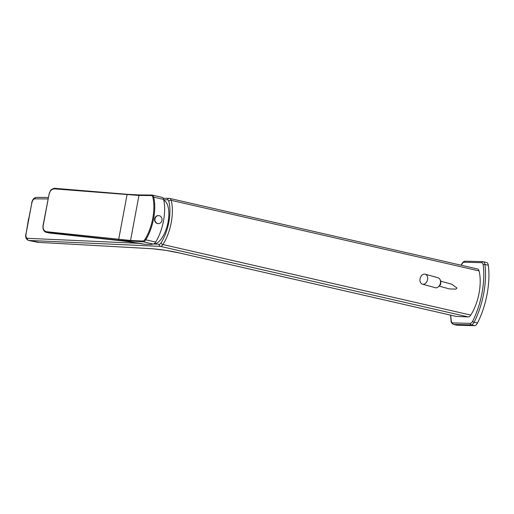 <?xml version="1.0" encoding="UTF-8"?>
<svg xmlns="http://www.w3.org/2000/svg" width="514" height="514" viewBox="0 0 514 514"><rect width="100%" height="100%" fill="white"/><g stroke="black" fill="none" stroke-linecap="round" stroke-linejoin="round"><path stroke-width="0.77" d="M163.818 200.216A22.577 10.087 102.9 0 1 168.046 222.144A22.577 10.087 102.9 0 1 153.686 244.002A22.577 10.087 -77.1 0 1 153.532 243.996M140.476 243.405L27.396 238.316C26.13 237.956 25.687 236.446 26.06 233.793L31.778 203.255C32.395 200.601 33.397 199.13 34.779 198.847L48.02 198.937M456.021 316.367A1.291 0.578 -77.1 0 0 456.066 316.38A1.291 0.578 -77.1 0 0 456.111 316.386L468.286 316.932L160.452 246.379L28.431 240.417M37.393 241.985L37.888 242.351L57.928 243.443M163.234 198.308L169.119 198.353A1.805 1.606 90.4 0 1 169.434 198.391A6.451 2.885 102.9 0 1 169.716 198.423L477.551 268.976A6.451 2.885 102.9 0 1 479.029 270.897A32.26 14.418 102.9 0 1 470.76 315.088L162.925 244.536A6.451 2.885 102.9 0 1 160.452 246.379A1.805 1.613 -87.4 0 1 159.212 244.253L153.686 244.002M468.286 316.932A6.451 2.885 -77.1 0 0 470.76 315.088M450.733 315.159A50.436 22.532 -77.1 0 0 451.234 320.678A5.159 2.307 -77.1 0 0 452.75 322.901A1.291 1.15 91.5 0 0 453.644 324.424L457.017 325.201A6.451 2.885 102.9 0 1 456.76 325.169L453.38 324.392A6.451 2.885 -77.1 0 0 453.644 324.424L471.197 324.88A6.451 2.885 -77.1 0 0 474.114 322.227A51.728 23.111 -77.1 0 0 484.927 264.459A6.451 2.885 -77.1 0 0 483.288 261.71A6.451 2.885 -77.1 0 0 483.025 261.677A1.291 1.15 -88.5 0 0 482.826 261.652L465.266 261.196C463.853 261.279 462.684 262.224 461.752 264.016L461.154 265.218M457.017 325.201L474.576 325.658A6.451 2.885 102.9 0 0 477.487 322.998A51.728 23.111 -77.1 0 0 488.3 265.23A6.451 2.885 102.9 0 0 486.662 262.481L482.826 261.652A1.291 1.15 -88.5 0 0 481.663 262.68L464.11 262.224A5.159 2.307 -77.1 0 0 461.778 264.35A50.436 22.532 -77.1 0 0 461.321 265.256M440.8 281.203L451.812 284.248L456.952 288.033L455.886 289.112L449.339 288.913L439.425 286.176M38.563 242.267L28.63 240.443A1.805 1.613 -87.4 0 1 27.396 238.316M58.223 243.424L151.926 248.705A1.291 1.131 93.2 0 0 152.093 248.731L152.093 248.731A1.291 1.131 93.2 0 0 152.26 248.725M179.553 253.004A1.291 0.578 -77.1 0 0 179.598 253.016L179.598 253.016A1.291 0.578 -77.1 0 0 179.643 253.023L456.111 316.386M422.431 284.152L435.287 287.705A5.159 3.739 -74.5 0 0 440.402 283.143A5.159 3.739 -74.5 0 0 438.037 277.759L425.187 274.2A5.159 3.739 -74.5 0 0 420.066 278.768A5.159 3.739 -74.5 0 0 422.431 284.152A5.159 3.739 -74.5 0 0 427.552 279.584A5.159 3.739 -74.5 0 0 425.187 274.2M43.202 225.601C42.701 228.846 43.793 230.882 46.466 231.705L130.543 240.468L138.96 195.461L54.484 188.863C51.593 189.165 49.794 190.925 49.087 194.144L43.035 225.601C42.643 229.347 43.793 231.615 46.478 232.405L128.513 241.458L143.862 244.182M143.907 244.189L150.634 244.497L153.095 244.047A6.451 2.885 102.9 0 0 155.652 242.068A32.086 14.334 102.9 0 0 163.638 199.406A6.451 2.885 102.9 0 0 162.122 197.35L152.228 195.082A6.451 2.885 -77.1 0 0 151.945 195.05A0.642 0.572 -89.6 0 0 151.829 195.037L139.532 194.947A0.642 0.572 -89.6 0 1 139.641 194.96L127.613 194.337A0.642 0.482 -85.3 0 0 127.543 194.324L55.004 188.342A0.642 0.482 -85.3 0 1 55.062 188.355L127.485 194.324M46.478 232.405L119.023 240.244L143.2 241.779L153.095 244.047M158.37 223.609A4.003 3.566 91.5 0 0 162.013 220.056A4.003 3.566 91.5 0 0 159.212 215.694A4.003 3.566 -88.5 0 0 158.582 215.61A4.003 3.566 -88.5 0 0 154.939 219.163A4.003 3.566 -88.5 0 0 157.74 223.532A4.003 3.566 91.5 0 0 158.37 223.609L158.023 223.603A4.003 3.566 91.5 0 1 157.393 223.519A4.003 3.566 -88.5 0 1 154.585 219.157A4.003 3.566 -88.5 0 1 158.228 215.604A4.003 3.566 -88.5 0 1 158.402 215.61M28.79 218.521L31.778 203.255M163.722 199.773L167.532 199.798A4.645 2.075 102.9 0 1 168.804 201.205A30.454 13.608 102.9 0 1 160.998 242.923A4.645 2.075 102.9 0 1 159.212 244.253M479.029 270.897L171.194 200.344A6.451 2.885 102.9 0 0 169.716 198.423L169.119 198.353A1.805 1.606 90.4 0 0 167.532 199.798M31.579 203.268C32.234 200.55 33.346 197.736 36.372 197.402L36.372 197.402A1.805 1.606 90.4 0 0 34.779 198.847M28.591 218.546L26.06 233.793M151.926 248.705C162.257 249.637 171.496 251.076 179.643 253.023M452.75 322.901L470.31 323.357A5.159 2.307 -77.1 0 0 472.642 321.237A50.436 22.532 -77.1 0 0 483.186 264.909A5.159 2.307 -77.1 0 0 481.663 262.68M470.31 323.357A1.291 1.15 91.5 0 0 471.197 324.88L474.576 325.658M472.642 321.237A1.291 0.572 27.1 0 0 474.114 322.227L477.487 322.998M483.186 264.909A1.291 0.739 -7.6 0 1 484.927 264.459L488.3 265.23M464.11 262.224A1.291 1.15 -88.5 0 1 465.266 261.196M461.778 264.35A1.291 0.572 -152.9 0 1 461.752 264.016M451.234 320.678A1.291 0.739 172.4 0 0 451.08 321.109C450.926 322.169 451.697 323.261 453.38 324.392M168.804 201.205A1.805 1.227 165.3 0 1 171.194 200.344A32.26 14.418 102.9 0 1 162.925 244.536A1.805 1.022 -147.1 0 1 160.998 242.923M456.066 316.38L179.598 253.016L165.881 250.376L152.093 248.731L58.66 243.463A1.291 1.131 -86.8 0 1 58.493 243.437M46.466 231.705A0.642 0.482 96.2 0 0 46.813 232.457L49.813 233.086A0.642 0.482 96.1 0 0 49.916 233.099M130.98 241.227A0.642 0.578 92.6 0 1 130.543 240.468L142.757 241.015A0.642 0.578 92.6 0 0 143.2 241.779A6.451 2.885 -77.1 0 0 145.758 239.8L155.652 242.068M142.757 241.015A5.808 2.596 -77.1 0 0 145.057 239.241A0.642 0.353 31.9 0 0 145.758 239.8A32.086 14.334 -77.1 0 0 153.737 197.138A6.451 2.885 -77.1 0 0 152.228 195.082L151.829 195.037A0.642 0.572 -89.6 0 0 151.264 195.551L138.96 195.461A0.642 0.572 -89.6 0 1 139.532 194.947L127.549 194.324A0.642 0.482 -85.3 0 0 127.029 194.845L118.676 239.485A0.642 0.482 96.2 0 0 119.023 240.244M145.057 239.241A31.438 14.045 -77.1 0 0 152.883 197.434A5.808 2.596 -77.1 0 0 151.264 195.551M54.484 188.863A0.642 0.482 -85.3 0 1 55.004 188.342C55.004 187.636 50.359 189.833 50.507 190.604L49.074 194.215M49.087 194.144L43.189 225.665M120.976 240.745A0.642 0.482 96.1 0 0 121.028 240.758L139.834 243.257M139.885 243.27L143.881 244.189M152.883 197.434A0.642 0.43 -13.4 0 1 153.737 197.138L163.638 199.406M36.372 197.402L48.297 197.485M25.854 233.838C25.7 235.669 24.865 238.624 28.45 240.423L38.049 242.37M450.553 315.114L451.08 321.109M57.896 243.443L38.055 242.377M58.313 243.379L57.716 243.418M121.028 240.758L49.479 233.035M158.582 215.61L158.228 215.604M440.048 279.59L440.768 281.068L440.716 283.863L440.312 284.91L437.954 287.165"/></g></svg>
